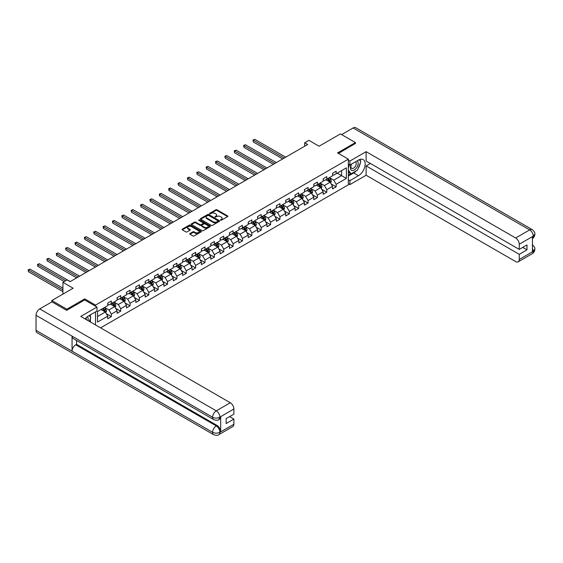 <?xml version="1.0" encoding="UTF-8"?>
<svg xmlns="http://www.w3.org/2000/svg" width="563" height="563" viewBox="0 0 563 563"><rect width="100%" height="100%" fill="white"/><g stroke="black" fill="none" stroke-linecap="round" stroke-linejoin="round"><path stroke-width="0.84" d="M220.52 220.217L221.343 220.217L227.607 216.607A0.83 0.479 0 0 0 227.607 215.925L216.994 209.795A0.83 0.479 0 0 0 215.819 209.795L209.556 213.412L209.556 213.891L211.188 213.419A2.667 1.541 0 0 1 214.96 213.419L215.847 213.933A2.667 1.541 0 0 1 216.628 215.024A2.667 1.541 0 0 1 215.847 216.108L215.038 217.058L216.671 216.586A2.667 1.541 0 0 1 220.443 216.586L221.329 217.1A2.667 1.541 0 0 1 222.111 218.184A2.667 1.541 0 0 1 221.329 219.274L220.52 220.217L220.52 219.746M189.942 233.554A0.83 0.479 0 0 0 189.942 234.229L192.919 235.953A0.83 0.479 0 0 0 194.094 235.953L201.054 231.935A0.83 0.479 0 0 0 201.054 231.252L190.442 225.13A0.83 0.479 0 0 0 189.259 225.13L182.306 229.148A0.83 0.479 0 0 0 182.306 229.824L185.903 231.9A0.83 0.479 0 0 0 187.085 231.9L190.062 230.183A0.83 0.479 0 0 0 190.062 229.5L188.274 228.472A2.231 1.288 0 0 1 187.62 227.565A2.231 1.288 0 0 1 188.999 226.375A2.231 1.288 0 0 1 191.427 226.65L198.415 230.682A2.231 1.288 0 0 1 199.07 231.597A2.231 1.288 0 0 1 197.69 232.786A2.231 1.288 0 0 1 195.262 232.505L194.094 231.836A0.83 0.479 0 0 0 192.919 231.836L189.942 233.554L189.942 234.229L192.919 232.526L192.919 231.836M355.429 143.628L355.429 142.587L340.418 133.917L319.101 146.225L308.89 140.335L304.689 142.756L307.694 144.494L70.136 281.641L67.131 279.91L62.929 282.337L62.929 294.125M84.731 299.98L84.731 298.876L66.835 309.207L51.824 300.536L73.141 288.228L62.929 282.337M84.731 298.876L95.534 305.118L348.342 159.16L348.342 184.812L100.58 327.856M355.429 142.587L337.54 152.918L348.342 159.16M211.252 225.369A0.83 0.479 0 0 0 212.427 225.369L219.38 221.35A0.83 0.479 0 0 0 219.38 220.668L208.774 214.545A0.83 0.479 0 0 0 207.592 214.545L200.639 218.564A0.83 0.479 0 0 0 200.639 219.239L211.252 225.369M198.838 220.344L210.203 226.65L203.264 230.661A0.83 0.479 0 0 1 202.082 230.661L191.476 224.531L194.453 222.828L194.453 222.132L191.476 223.856A0.83 0.479 0 0 0 191.476 224.531L191.476 223.856M194.453 222.828A0.83 0.479 0 0 1 195.628 222.828L195.628 222.132A0.83 0.479 0 0 0 194.453 222.132M195.628 222.132L199.928 224.616A0.83 0.479 0 0 0 201.111 224.616L203.088 223.476A0.83 0.479 0 0 0 203.088 222.8L198.605 220.21L199.429 219.732L210.217 225.96A0.83 0.479 0 0 1 210.217 226.643L210.217 225.96M51.824 301.923L51.824 300.536M66.835 309.207L66.835 310.248M95.534 324.942L95.534 311.874M95.534 306.223L95.534 305.118M106.316 313.732L111.333 316.624L111.333 314.098L117.097 310.769L117.097 313.295L120.7 311.219L120.7 308.686L126.464 305.357L126.464 307.891L130.067 305.808L130.067 303.281L135.831 299.952L135.831 302.479L139.434 300.403L139.434 297.869L145.198 294.54L145.198 297.074L148.801 294.991L148.801 292.464L154.565 289.136L154.565 291.662L158.168 289.586L158.168 287.053L163.932 283.724L163.932 286.257L167.535 284.174L167.535 281.641L173.298 278.319L173.298 280.846L176.902 278.769L176.902 276.236L182.672 272.907L182.672 275.441L186.276 273.358L186.276 270.824L192.039 267.502L192.039 270.029L195.642 267.953L195.642 265.419L201.406 262.091L201.406 264.624L205.009 262.541L205.009 260.007L210.773 256.686L210.773 259.212L214.376 257.136L214.376 254.603L220.14 251.274L220.14 253.807L223.743 251.724L223.743 249.191L229.507 245.862L229.507 248.396L233.11 246.32L233.11 243.786L238.874 240.457L238.874 242.991L242.477 240.908L242.477 238.374L248.241 235.045L248.241 237.579L251.844 235.503L251.844 232.969L257.608 229.641L257.608 232.174L261.211 230.091L261.211 227.558L266.982 224.229L266.982 226.762L270.585 224.679L270.585 222.153L276.349 218.824L276.349 221.358L279.952 219.274L279.952 216.741L285.715 213.412L285.715 215.946L289.319 213.863L289.319 211.336L295.082 208.007L295.082 210.541L298.686 208.458L298.686 205.924L304.449 202.596L304.449 205.129L308.052 203.046L308.052 200.519L313.816 197.191L313.816 199.724L317.419 197.641L317.419 195.108L323.183 191.779L323.183 194.312L326.786 192.229L326.786 189.703L332.55 186.374L332.55 188.901L336.153 186.825L336.153 184.291L346.365 178.401L346.365 167.858L341.558 170.631L341.558 175.628L346.365 178.401M111.333 316.624L107.73 318.707L107.73 316.174L97.519 322.071L97.519 311.529L107.73 305.632L107.73 303.105L111.333 301.022L111.333 303.556L117.097 300.227L117.097 297.693L120.7 295.617L120.7 298.144L126.464 294.815L126.464 292.288L130.067 290.205L130.067 292.739L135.831 289.41L135.831 286.877L139.434 284.801L139.434 287.327L145.198 283.998L145.198 281.472L148.801 279.389L148.801 281.922L154.565 278.594L154.565 276.06L158.168 273.984L158.168 276.51L163.932 273.182L163.932 270.655L167.535 268.572L167.535 271.106L173.298 267.777L173.298 265.243L176.902 263.167L176.902 265.694L182.672 262.365L182.672 259.839L186.276 257.755L186.276 260.289L192.039 256.96L192.039 254.427L195.642 252.351L195.642 254.877L201.406 251.548L201.406 249.022L205.009 246.939L205.009 249.472L210.773 246.144L210.773 243.61L214.376 241.534L214.376 244.06L220.14 240.732L220.14 238.205L223.743 236.122L223.743 238.656L229.507 235.327L229.507 232.793L233.11 230.717L233.11 233.244L238.874 229.915L238.874 227.389L242.477 225.306L242.477 227.839L248.241 224.51L248.241 221.977L251.844 219.901L251.844 222.427L257.608 219.098L257.608 216.572L261.211 214.489L261.211 217.022L266.982 213.694L266.982 211.16L270.585 209.084L270.585 211.611L276.349 208.282L276.349 205.755L279.952 203.672L279.952 206.206L285.715 202.877L285.715 200.344L289.319 198.267L289.319 200.794L295.082 197.465L295.082 194.939L298.686 192.856L298.686 195.389L304.449 192.06L304.449 189.527L308.052 187.451L308.052 189.977L313.816 186.649L313.816 184.122L317.419 182.039L317.419 184.573L323.183 181.244L323.183 178.71L326.786 176.634L326.786 179.161L332.55 175.832L332.55 173.305L336.153 171.222L336.153 173.756L346.365 167.858M110.369 304.111L114.69 306.603L108.926 309.931L104.605 307.44M107.73 304.245L108.926 304.942L111.333 303.556M108.926 309.931L111.333 314.098M114.69 306.603L117.097 310.769M119.736 298.7L124.064 301.198L118.293 304.527L113.972 302.028M117.097 298.84L118.293 299.53L120.7 298.144M118.293 304.527L120.7 308.686M124.064 301.198L126.464 305.357M129.103 293.295L133.431 295.786L127.667 299.115L123.339 296.624M126.464 293.429L127.667 294.125L130.067 292.739M127.667 299.115L130.067 303.281M133.431 295.786L135.831 299.952M138.47 287.883L142.798 290.381L137.034 293.71L132.706 291.212M135.831 288.024L137.034 288.713L139.434 287.327M137.034 293.71L139.434 297.869M142.798 290.381L145.198 294.54M147.844 282.478L152.165 284.969L146.401 288.298L142.073 285.807M145.198 282.612L146.401 283.309L148.801 281.922M146.401 288.298L148.801 292.464M152.165 284.969L154.565 289.136M157.211 277.066L161.532 279.565L155.768 282.893L151.44 280.395M154.565 277.207L155.768 277.897L158.168 276.51M155.768 282.893L158.168 287.053M161.532 279.565L163.932 283.724M166.578 271.662L170.899 274.153L165.135 277.482L160.814 274.99M163.932 271.795L165.135 272.492L167.535 271.106M165.135 277.482L167.535 281.641M170.899 274.153L173.298 278.319M175.945 266.25L180.266 268.748L174.502 272.077L170.181 269.578M173.298 266.39L174.502 267.08L176.902 265.694M174.502 272.077L176.902 276.236M180.266 268.748L182.672 272.907M185.311 260.845L189.632 263.336L183.869 266.665L179.548 264.174M182.672 260.979L183.869 261.675L186.276 260.289M183.869 266.665L186.276 270.824M189.632 263.336L192.039 267.502M194.678 255.433L198.999 257.931L193.236 261.26L188.915 258.762M192.039 255.574L193.236 256.264L195.642 254.877M193.236 261.26L195.642 265.419M198.999 257.931L201.406 262.091M204.045 250.028L208.373 252.52L202.603 255.848L198.282 253.357M201.406 250.162L202.603 250.859L205.009 249.472M202.603 255.848L205.009 260.007M208.373 252.52L210.773 256.686M213.412 244.616L217.74 247.115L211.977 250.444L207.648 247.945M210.773 244.757L211.977 245.447L214.376 244.06M211.977 250.444L214.376 254.603M217.74 247.115L220.14 251.274M222.779 239.212L227.107 241.703L221.343 245.032L217.015 242.54M220.14 239.345L221.343 240.042L223.743 238.656M221.343 245.032L223.743 249.191M227.107 241.703L229.507 245.862M232.153 233.8L236.474 236.298L230.71 239.627L226.382 237.129M229.507 233.941L230.71 234.63L233.11 233.244M230.71 239.627L233.11 243.786M236.474 236.298L238.874 240.457M241.52 228.395L245.841 230.886L240.077 234.215L235.749 231.724M238.874 228.529L240.077 229.225L242.477 227.839M240.077 234.215L242.477 238.374M245.841 230.886L248.241 235.045M250.887 222.983L255.208 225.481L249.444 228.81L245.123 226.312M248.241 223.124L249.444 223.814L251.844 222.427M249.444 228.81L251.844 232.969M255.208 225.481L257.608 229.641M260.254 217.578L264.575 220.07L258.811 223.398L254.49 220.907M257.608 217.712L258.811 218.409L261.211 217.022M258.811 223.398L261.211 227.558M264.575 220.07L266.982 224.229M269.621 212.167L273.942 214.665L268.178 217.994L263.857 215.495M266.982 212.307L268.178 212.997L270.585 211.611M268.178 217.994L270.585 222.153M273.942 214.665L276.349 218.824M278.988 206.762L283.309 209.253L277.545 212.582L273.224 210.083M276.349 206.895L277.545 207.592L279.952 206.206M277.545 212.582L279.952 216.741M283.309 209.253L285.715 213.412M288.355 201.35L292.683 203.848L286.912 207.177L282.591 204.679M285.715 201.491L286.912 202.18L289.319 200.794M286.912 207.177L289.319 211.336M292.683 203.848L295.082 208.007M297.721 195.945L302.049 198.436L296.286 201.765L291.958 199.267M295.082 196.079L296.286 196.776L298.686 195.389M296.286 201.765L298.686 205.924M302.049 198.436L304.449 202.596M307.088 190.533L311.416 193.032L305.653 196.36L301.325 193.862M304.449 190.674L305.653 191.364L308.052 189.977M305.653 196.36L308.052 200.519M311.416 193.032L313.816 197.191M316.462 185.128L320.783 187.62L315.02 190.948L310.692 188.45M313.816 185.262L315.02 185.959L317.419 184.573M315.02 190.948L317.419 195.108M320.783 187.62L323.183 191.779M325.829 179.717L330.15 182.215L324.387 185.544L320.065 183.045M323.183 179.857L324.387 180.547L326.786 179.161M324.387 185.544L326.786 189.703M330.15 182.215L332.55 186.374M337.237 173.13L341.558 175.628L333.753 180.132L329.432 177.634M332.55 174.446L333.753 175.142L336.153 173.756M333.753 180.132L336.153 184.291M304.689 142.756L304.689 146.225M97.519 316.519L105.323 312.015L101.002 309.516M105.323 312.015L107.73 316.174M331.143 183.932L336.153 186.825M321.776 189.337L326.786 192.229M312.409 194.749L317.419 197.641M303.035 200.154L308.052 203.046M293.668 205.565L298.686 208.458M284.301 210.97L289.319 213.863M274.934 216.382L279.952 219.274M265.567 221.787L270.585 224.679M256.2 227.199L261.211 230.091M246.833 232.603L251.844 235.503M237.466 238.015L242.477 240.908M228.099 243.42L233.11 246.32M218.726 248.832L223.743 251.724M209.359 254.237L214.376 257.136M199.992 259.649L205.009 262.541M190.625 265.053L195.642 267.953M181.258 270.465L186.276 273.358M171.891 275.87L176.902 278.769M162.524 281.282L167.535 284.174M153.157 286.687L158.168 289.586M143.79 292.098L148.801 294.991M134.416 297.503L139.434 300.403M125.049 302.915L130.067 305.808M115.682 308.32L120.7 311.219M220.752 220.302L221.329 219.971A2.667 1.541 0 0 0 222.111 218.88L222.111 218.184M216.628 215.024L216.628 215.713A2.667 1.541 0 0 1 215.847 216.804L215.27 217.135M227.607 215.925L227.607 216.607L216.994 210.492A0.83 0.479 0 0 0 215.819 210.492L209.788 213.975M219.373 221.358L208.774 215.242A0.83 0.479 0 0 0 207.592 215.242L200.653 219.246L200.639 218.564M217.909 221.252L217.909 220.773L208.599 215.397L206.917 215.889A2.667 1.541 0 0 0 206.135 216.98A2.667 1.541 0 0 0 206.917 218.071L213.278 221.745A2.667 1.541 0 0 0 217.058 221.745L217.909 221.252L217.909 221.942L218.078 221.013M206.135 216.98L206.135 217.67A2.667 1.541 0 0 0 206.917 218.761L206.917 218.071M217.909 221.942L217.058 222.434A2.667 1.541 0 0 1 213.278 222.434L206.917 218.761M195.628 222.828L199.928 225.313A0.83 0.479 0 0 0 201.111 225.313L203.088 224.173A0.83 0.479 0 0 0 203.327 223.835L203.327 223.138M204.397 227.199A2.231 1.288 0 0 0 206.825 227.473A2.231 1.288 0 0 0 208.204 226.284A2.231 1.288 0 0 0 207.55 225.376L205.087 223.954A0.83 0.479 0 0 0 203.912 223.954L201.934 225.094A0.83 0.479 0 0 0 201.934 225.777L204.397 227.199L204.397 227.888A2.231 1.288 0 0 0 206.825 228.17A2.231 1.288 0 0 0 208.204 226.98L208.204 226.284M201.695 225.432L201.695 226.129A0.83 0.479 0 0 0 201.934 226.467L201.934 225.777M204.397 227.888L201.934 226.467M199.07 231.597L199.07 232.287A2.231 1.288 0 0 1 197.69 233.476A2.231 1.288 0 0 1 195.262 233.202L194.094 232.526A0.83 0.479 0 0 0 192.919 232.526M187.62 227.565L187.62 228.254A2.231 1.288 0 0 0 188.274 229.169L188.274 228.472M190.062 229.5L190.062 230.183L188.274 229.169M201.04 231.942L190.442 225.819A0.83 0.479 0 0 0 189.259 225.819L182.321 229.831M330.622 183.031L331.34 181.237A2.252 1.302 -120 0 0 330.622 179.316L329.383 177.662M327.223 180.519L326.378 179.4M285.715 157.183L254.807 139.335L253.308 140.201L253.308 141.939L282.71 158.914M327.518 178.738L328.757 180.392A2.252 1.302 60 0 1 329.404 181.75L330.122 181.328A2.252 1.302 -120 0 0 329.482 179.977L328.243 178.323M327.68 178.647L329.052 180.484A1.147 0.662 60 0 1 329.264 180.836L330.122 181.328M253.308 141.939L252.977 140.011L284.209 158.048M252.977 140.011L254.807 139.335M351.389 164.164A5.517 3.188 120 0 0 352.339 170.533A5.517 3.188 120 0 0 357.322 166.585A5.517 3.188 120 0 0 357.188 160.814M351.699 163.981A3.779 2.182 120 0 0 351.692 168.365A3.779 2.182 120 0 0 352.241 168.534A3.779 2.182 120 0 0 355.696 165.747A3.779 2.182 120 0 0 355.471 161.82A3.779 2.182 120 0 0 355.457 161.813M359.3 159.66L360.77 161.757L357.533 170.117L351.052 173.854L348.342 172.039M351.052 173.854L348.342 170.012M348.342 167.858L349.532 164.797M88.025 320.607A5.517 3.188 120 0 0 87.293 316.751M86.266 319.594A3.779 2.182 120 0 0 85.879 318.039M89.285 315.484L90.791 317.631L89.341 321.367M356.337 170.8A9.557 5.517 120 0 1 353.691 172.954L358.434 175.698A9.557 5.517 120 0 0 364.676 167.274A9.557 5.517 120 0 0 363.212 159.618A9.557 5.517 120 0 0 358.434 160.096L349.904 165.015L349.904 161.032L366.119 151.672L515.645 237.994L529.663 229.901L353.121 127.97L341.621 134.613M358.434 175.698L349.904 180.617L349.904 184.608L366.119 175.248L366.119 165.916L519.248 254.328L519.248 259.494L533.351 251.274M370.384 163.46L366.119 165.916M522.731 247.389L526.989 249.852L526.989 244.926L519.248 249.402L366.119 160.997L366.119 151.672M348.342 164.114L349.904 165.015M348.342 160.131L349.904 161.032M348.342 183.707L349.904 184.608M348.342 179.717L349.904 180.617M366.119 175.248L515.645 261.57A5.095 2.942 -120 0 0 518.192 261.823A5.095 2.942 -120 0 0 519.248 259.494M353.121 127.97A5.222 3.012 -60 0 1 355.732 127.717L532.274 229.641A5.222 3.012 -60 0 0 529.663 229.901A5.095 2.942 60 0 1 533.267 236.143L519.248 244.236A5.095 2.942 -120 0 0 515.645 237.994M519.248 249.402L519.248 244.236M526.989 249.852L519.248 254.328M532.457 238.473L533.267 236.312L532.457 236.784L532.457 251.689L533.267 251.225L532.457 248.128M355.429 143.417L338.44 153.439M358.237 168.302A9.557 5.517 120 0 0 360.292 163.003M360.447 161.292A9.557 5.517 120 0 0 360.207 159.343M353.691 172.954L348.342 176.043M348.342 174.931L350.629 173.615M348.342 172.855L348.828 172.574M532.274 244.722C534.322 246.566 535.181 248.037 534.85 249.142L533.267 251.225M532.274 229.641C534.322 231.47 535.181 232.955 534.85 234.095L533.267 236.143M213.659 419.59A5.222 3.012 -60 0 1 212.575 417.232C214.975 418.386 217.381 418.379 219.774 417.204L218.817 419.583C217.958 420.455 216.241 420.455 213.659 419.59L73.141 338.469A5.222 3.012 -60 0 1 72.057 336.111L36.025 315.308A5.222 3.012 -60 0 1 39.72 308.911L51.944 301.859L66.652 310.347L84.668 299.952L96.977 307.053L96.977 311.043L88.454 315.97A9.557 5.517 120 0 0 85.104 318.925M96.977 307.053L80.762 316.42L230.288 402.742A5.095 2.942 60 0 1 233.891 408.984L233.891 414.15L226.143 418.619L226.143 423.545L233.891 419.076L233.891 424.242A5.095 2.942 60 0 1 232.836 426.571L218.817 434.664A5.095 2.942 -120 0 0 219.873 432.335L233.891 424.242M90.221 321.881L92.233 323.042M90.432 321.755L90.432 318.552M90.432 317.124L90.432 314.823M218.817 434.664C218.001 435.53 216.283 435.53 213.659 434.671L37.109 332.747A5.222 3.012 -60 0 1 36.025 330.354L72.057 351.157A5.222 3.012 -60 0 1 75.752 344.795L216.269 425.924L217.079 425.452A5.095 2.942 60 0 1 220.682 431.694L220.682 416.782A5.095 2.942 60 0 1 219.626 419.118L218.817 419.583M36.025 315.308L36.025 330.354M39.72 308.911L216.269 410.842A5.222 3.012 -60 0 0 212.575 417.232L72.057 336.111L72.057 351.157L212.575 432.278C214.967 433.44 217.374 433.44 219.781 432.278L219.873 432.335M233.891 419.076L229.627 416.613M76.561 340.439L76.561 344.324L217.079 425.452M76.561 344.324L75.752 344.795M321.255 188.443L321.973 186.642A2.252 1.302 -120 0 0 321.255 184.727L320.016 183.074M317.856 185.931L317.011 184.805M276.349 162.587L245.44 144.747L243.941 145.613L243.941 147.344L273.344 164.326M318.151 184.15L319.39 185.804A2.252 1.302 60 0 1 320.037 187.155L320.755 186.74A2.252 1.302 -120 0 0 320.115 185.389L318.876 183.728M318.306 184.059L319.685 185.896A1.147 0.662 60 0 1 319.89 186.24L320.755 186.74M243.941 147.344L243.61 145.423L274.843 163.46M243.61 145.423L245.44 144.747M311.888 193.848L312.606 192.053A2.252 1.302 -120 0 0 311.888 190.132L310.649 188.478M308.489 191.336L307.644 190.217M266.982 167.999L236.073 150.152L234.567 151.018L234.567 152.756L263.977 169.73M308.784 189.555L310.023 191.209A2.252 1.302 60 0 1 310.67 192.567L311.388 192.145A2.252 1.302 -120 0 0 310.748 190.794L309.502 189.14M308.939 189.464L310.319 191.3A1.147 0.662 60 0 1 310.523 191.652L311.388 192.145M234.567 152.756L234.236 150.828L265.476 168.865M234.236 150.828L236.073 150.152M302.521 199.26L303.239 197.458A2.252 1.302 -120 0 0 302.521 195.544L301.275 193.89M299.115 196.747L298.277 195.621M257.608 173.404L226.706 155.564L225.2 156.43L225.2 158.161L254.61 175.142M299.417 194.967L300.656 196.621A2.252 1.302 60 0 1 301.304 197.972L302.021 197.557A2.252 1.302 -120 0 0 301.374 196.206L300.135 194.545M299.572 194.875L300.952 196.712A1.147 0.662 60 0 1 301.156 197.057L302.021 197.557M225.2 158.161L224.869 156.24L256.109 174.277M224.869 156.24L226.706 155.564M293.154 204.672L293.865 202.87A2.252 1.302 -120 0 0 293.147 200.956L291.908 199.295M289.748 202.152L288.91 201.033M248.241 178.816L217.339 160.969L215.833 161.834L215.833 163.573L245.243 180.547M290.051 200.372L291.289 202.026A2.252 1.302 60 0 1 291.93 203.384L292.654 202.961A2.252 1.302 -120 0 0 292.007 201.61L290.768 199.956M290.205 200.28L291.578 202.117A1.147 0.662 60 0 1 291.789 202.469L292.654 202.961M215.833 163.573L215.502 161.644L246.742 179.681M215.502 161.644L217.339 160.969M283.787 210.076L284.498 208.275A2.252 1.302 -120 0 0 283.78 206.361L282.542 204.707M280.381 207.564L279.544 206.438M238.874 184.221L207.965 166.381L206.466 167.246L206.466 168.977L235.876 185.959M280.684 205.784L281.922 207.437A2.252 1.302 60 0 1 282.563 208.789L283.288 208.373A2.252 1.302 -120 0 0 282.64 207.022L281.401 205.368M280.838 205.692L282.211 207.529A1.147 0.662 60 0 1 282.422 207.874L283.288 208.373M206.466 168.977L206.135 167.056L237.375 185.093M206.135 167.056L207.965 166.381M274.42 215.488L275.131 213.687A2.252 1.302 -120 0 0 274.413 211.772L273.175 210.112M271.014 212.969L270.17 211.85M229.507 189.632L198.598 171.785L197.099 172.658L197.099 174.389L226.502 191.364M271.317 211.188L272.555 212.842A2.252 1.302 60 0 1 273.196 214.2L273.921 213.778A2.252 1.302 -120 0 0 273.273 212.427L272.035 210.773M271.472 211.097L272.844 212.934A1.147 0.662 60 0 1 273.055 213.286L273.921 213.778M197.099 174.389L196.769 172.461L228.008 190.498M196.769 172.461L198.598 171.785M265.053 220.893L265.764 219.091A2.252 1.302 -120 0 0 265.046 217.177L263.808 215.523M261.647 218.381L260.803 217.255M220.14 195.037L189.231 177.197L187.732 178.063L187.732 179.794L217.135 196.776M261.943 216.6L263.188 218.254A2.252 1.302 60 0 1 263.829 219.605L264.554 219.19A2.252 1.302 -120 0 0 263.906 217.839L262.668 216.185M262.105 216.509L263.477 218.345A1.147 0.662 60 0 1 263.688 218.69L264.554 219.19M187.732 179.794L187.402 177.873L218.641 195.91M187.402 177.873L189.231 177.197M255.686 226.305L256.397 224.503A2.252 1.302 -120 0 0 255.679 222.589L254.441 220.928M252.28 223.785L251.436 222.666M210.773 200.449L179.864 182.602L178.365 183.475L178.365 185.206L207.768 202.18M252.576 222.005L253.814 223.659A2.252 1.302 60 0 1 254.462 225.017L255.18 224.595A2.252 1.302 -120 0 0 254.539 223.244L253.301 221.59M252.738 221.913L254.11 223.75A1.147 0.662 60 0 1 254.321 224.102L255.18 224.595M178.365 185.206L178.035 183.278L209.274 201.315M178.035 183.278L179.864 182.602M246.312 231.71L247.03 229.908A2.252 1.302 -120 0 0 246.312 227.994L245.074 226.34M242.913 229.197L242.069 228.071M201.406 205.854L170.498 188.014L168.999 188.879L168.999 190.611L198.401 207.592M243.209 227.417L244.448 229.071A2.252 1.302 60 0 1 245.095 230.422L245.813 230.007A2.252 1.302 -120 0 0 245.172 228.655L243.934 227.002M243.371 227.325L244.743 229.162A1.147 0.662 60 0 1 244.954 229.507L245.813 230.007M168.999 190.611L168.668 188.689L199.9 206.727M168.668 188.689L170.498 188.014M236.946 237.122L237.663 235.32A2.252 1.302 -120 0 0 236.946 233.406L235.707 231.745M233.546 234.602L232.702 233.483M192.039 211.266L161.131 193.419L159.632 194.291L159.632 196.023L189.034 212.997M233.842 232.822L235.081 234.475A2.252 1.302 60 0 1 235.728 235.834L236.446 235.418A2.252 1.302 -120 0 0 235.806 234.06L234.567 232.406M233.997 232.73L235.376 234.567A1.147 0.662 60 0 1 235.58 234.919L236.446 235.418M159.632 196.023L159.301 194.094L190.533 212.131M159.301 194.094L161.131 193.419M227.579 242.526L228.296 240.725A2.252 1.302 -120 0 0 227.579 238.811L226.34 237.157M224.18 240.014L223.335 238.888M182.672 216.671L151.764 198.83L150.258 199.696L150.258 201.427L179.667 218.409M224.475 238.233L225.714 239.887A2.252 1.302 60 0 1 226.361 241.238L227.079 240.823A2.252 1.302 -120 0 0 226.439 239.472L225.193 237.818M224.63 238.142L226.009 239.979A1.147 0.662 60 0 1 226.213 240.324L227.079 240.823M150.258 201.427L149.927 199.506L181.166 217.543M149.927 199.506L151.764 198.83M218.212 247.938L218.93 246.137A2.252 1.302 -120 0 0 218.212 244.222L216.966 242.562M214.806 245.426L213.968 244.3M173.298 222.082L142.397 204.235L140.891 205.108L140.891 206.839L170.3 223.814M215.108 243.638L216.347 245.292A2.252 1.302 60 0 1 216.994 246.65L217.712 246.235A2.252 1.302 -120 0 0 217.065 244.877L215.826 243.223M215.263 243.547L216.642 245.384A1.147 0.662 60 0 1 216.846 245.735L217.712 246.235M140.891 206.839L140.56 204.911L171.799 222.948M140.56 204.911L142.397 204.235M208.845 253.343L209.556 251.541A2.252 1.302 -120 0 0 208.838 249.627L207.599 247.973M205.439 250.831L204.601 249.705M163.932 227.494L133.023 209.647L131.524 210.513L131.524 212.244L160.934 229.225M205.741 249.05L206.98 250.704A2.252 1.302 60 0 1 207.62 252.055L208.345 251.64A2.252 1.302 -120 0 0 207.698 250.289L206.459 248.635M205.896 248.959L207.268 250.795A1.147 0.662 60 0 1 207.48 251.14L208.345 251.64M131.524 212.244L131.193 210.323L162.433 228.36M131.193 210.323L133.023 209.647M199.478 258.755L200.189 256.953A2.252 1.302 -120 0 0 199.471 255.039L198.232 253.385M196.072 256.242L195.234 255.116M154.565 232.899L123.656 215.052L122.157 215.925L122.157 217.656L151.567 234.63M196.374 254.455L197.613 256.109A2.252 1.302 60 0 1 198.253 257.467L198.978 257.052A2.252 1.302 -120 0 0 198.331 255.693L197.092 254.04M196.529 254.363L197.902 256.2A1.147 0.662 60 0 1 198.113 256.552L198.978 257.052M122.157 217.656L121.826 215.735L153.066 233.765M121.826 215.735L123.656 215.052M190.111 264.16L190.822 262.358A2.252 1.302 -120 0 0 190.104 260.444L188.865 258.79M186.705 261.647L185.86 260.521M145.198 238.311L114.289 220.464L112.79 221.329L112.79 223.061L142.193 240.042M187.007 259.867L188.246 261.521A2.252 1.302 60 0 1 188.886 262.872L189.611 262.457A2.252 1.302 -120 0 0 188.964 261.105L187.725 259.452M187.162 259.775L188.535 261.612A1.147 0.662 60 0 1 188.746 261.957L189.611 262.457M112.79 223.061L112.459 221.139L143.699 239.176M112.459 221.139L114.289 220.464M180.744 269.571L181.455 267.77A2.252 1.302 -120 0 0 180.737 265.856L179.498 264.202M177.338 267.059L176.493 265.933M135.831 243.716L104.922 225.869L103.423 226.741L103.423 228.472L132.826 245.447M177.634 265.272L178.879 266.925A2.252 1.302 60 0 1 179.52 268.284L180.244 267.868A2.252 1.302 -120 0 0 179.597 266.51L178.358 264.856M177.795 265.18L179.168 267.017A1.147 0.662 60 0 1 179.379 267.369L180.244 267.868M103.423 228.472L103.092 226.551L134.332 244.581M103.092 226.551L104.922 225.869M171.377 274.976L172.088 273.175A2.252 1.302 -120 0 0 171.37 271.26L170.132 269.607M167.971 272.464L167.127 271.338M126.464 249.127L95.555 231.28L94.056 232.146L94.056 233.877L123.459 250.859M168.267 270.683L169.505 272.337A2.252 1.302 60 0 1 170.153 273.688L170.87 273.273A2.252 1.302 -120 0 0 170.23 271.922L168.991 270.268M168.428 270.592L169.801 272.429A1.147 0.662 60 0 1 170.012 272.774L170.87 273.273M94.056 233.877L93.725 231.956L124.965 249.993M93.725 231.956L95.555 231.28M162.003 280.388L162.721 278.586A2.252 1.302 -120 0 0 162.003 276.672L160.765 275.018M158.604 277.876L157.76 276.75M117.097 254.532L86.188 236.685L84.689 237.558L84.689 239.289L114.092 256.264M158.9 276.088L160.138 277.742A2.252 1.302 60 0 1 160.786 279.1L161.504 278.685A2.252 1.302 -120 0 0 160.863 277.327L159.625 275.673M159.062 275.997L160.434 277.833A1.147 0.662 60 0 1 160.638 278.185L161.504 278.685M84.689 239.289L84.359 237.368L115.591 255.398M84.359 237.368L86.188 236.685M152.636 285.793L153.354 283.991A2.252 1.302 -120 0 0 152.636 282.077L151.398 280.423M149.237 283.28L148.393 282.154M107.73 259.944L76.821 242.097L75.315 242.963L75.315 244.694L104.725 261.675M149.533 281.5L150.771 283.154A2.252 1.302 60 0 1 151.419 284.505L152.137 284.09A2.252 1.302 -120 0 0 151.496 282.739L150.258 281.085M149.688 281.409L151.067 283.245A1.147 0.662 60 0 1 151.271 283.59L152.137 284.09M75.315 244.694L74.992 242.773L106.224 260.81M74.992 242.773L76.821 242.097M143.269 291.205L143.987 289.403A2.252 1.302 -120 0 0 143.269 287.489L142.031 285.835M139.87 288.692L139.026 287.566M98.356 265.349L67.454 247.509L65.948 248.374L65.948 250.106L95.358 267.08M140.166 286.905L141.404 288.559A2.252 1.302 60 0 1 142.052 289.917L142.77 289.502A2.252 1.302 -120 0 0 142.129 288.143L140.884 286.49M140.321 286.813L141.7 288.65A1.147 0.662 60 0 1 141.904 289.002L142.77 289.502M65.948 250.106L65.618 248.184L96.857 266.215M65.618 248.184L67.454 247.509M133.903 296.61L134.62 294.808A2.252 1.302 -120 0 0 133.903 292.894L132.657 291.24M130.496 294.097L129.659 292.971M88.989 270.761L58.088 252.914L56.582 253.779L56.582 255.511L85.991 272.492M130.799 292.317L132.038 293.97A2.252 1.302 60 0 1 132.685 295.322L133.403 294.906A2.252 1.302 -120 0 0 132.755 293.555L131.517 291.901M130.954 292.225L132.333 294.062A1.147 0.662 60 0 1 132.537 294.407L133.403 294.906M56.582 255.511L56.251 253.589L87.49 271.626M56.251 253.589L58.088 252.914M124.536 302.021L125.246 300.22A2.252 1.302 -120 0 0 124.529 298.306L123.29 296.652M121.129 299.509L120.292 298.383M79.622 276.166L48.714 258.326L47.215 259.191L47.215 260.922L76.624 277.897M121.432 297.721L122.671 299.375A2.252 1.302 60 0 1 123.311 300.733L124.036 300.318A2.252 1.302 -120 0 0 123.388 298.96L122.15 297.306M121.587 297.63L122.959 299.467A1.147 0.662 60 0 1 123.17 299.819L124.036 300.318M47.215 260.922L46.884 259.001L78.123 277.031M46.884 259.001L48.714 258.326M115.169 307.426L115.879 305.632A2.252 1.302 -120 0 0 115.162 303.71L113.923 302.057M111.763 304.914L110.925 303.788M70.255 281.577L39.347 263.73L37.848 264.596L37.848 266.334L64.252 281.577M112.065 303.133L113.304 304.787A2.252 1.302 60 0 1 113.944 306.138L114.669 305.723A2.252 1.302 -120 0 0 114.022 304.372L112.783 302.718M112.22 303.042L113.592 304.879A1.147 0.662 60 0 1 113.803 305.223L114.669 305.723M37.848 266.334L37.517 264.406L65.751 280.705M37.517 264.406L39.347 263.73M105.802 312.838L106.513 311.036A2.252 1.302 -120 0 0 105.795 309.122L104.556 307.468M102.396 310.326L101.551 309.2M62.929 288.165L29.98 269.142L28.481 270.008L28.481 271.739L62.929 291.627M102.698 308.538L103.937 310.192A2.252 1.302 60 0 1 104.577 311.55L105.302 311.135A2.252 1.302 -120 0 0 104.655 309.777L103.416 308.123M102.853 308.447L104.225 310.283A1.147 0.662 60 0 1 104.436 310.635L105.302 311.135M28.481 271.739L28.15 269.818L62.929 289.896M28.15 269.818L29.98 269.142M221.329 219.971L221.329 219.274M215.038 217.058L215.038 216.579M215.847 216.804L215.847 216.108M209.556 213.891L209.556 213.412M215.819 210.492L215.819 209.795M216.994 210.492L216.994 209.795M207.592 215.242L207.592 214.545M208.774 215.242L208.774 214.545M219.38 221.35L219.38 220.668M213.278 222.434L213.278 221.745M217.058 222.434L217.058 221.745M199.928 225.313L199.928 224.616M201.111 225.313L201.111 224.616M203.088 224.173L203.088 223.476M199.429 220.429L199.429 219.732M194.094 232.526L194.094 231.836M195.262 233.202L195.262 232.505M182.306 229.824L182.306 229.148M189.259 225.819L189.259 225.13M190.442 225.819L190.442 225.13M201.054 231.935L201.054 231.252M329.925 182.081L331.325 181.279M329.482 179.977L330.622 179.316M327.877 180.899L328.757 180.392M534.85 249.156C534.794 251.154 533.914 252.681 532.211 253.73A5.095 2.942 -120 0 0 533.267 251.394M220.682 431.694L219.781 432.278M233.891 408.984L219.781 417.204M219.873 417.253L220.682 416.782M219.873 417.077A5.095 2.942 60 0 0 216.269 410.842L230.288 402.742M213.659 434.671A5.222 3.012 -60 0 1 212.575 432.278A5.222 3.012 -60 0 1 216.269 425.924C218.437 427.373 219.633 429.456 219.873 432.159M320.558 187.493L321.959 186.684M320.115 185.389L321.255 184.727M318.51 186.311L319.39 185.804M311.191 192.898L312.592 192.096M310.748 190.794L311.888 190.132M309.143 191.716L310.023 191.209M301.824 198.31L303.225 197.5M301.374 196.206L302.521 195.544M299.776 197.127L300.656 196.621M292.457 203.722L293.851 202.912M292.007 201.61L293.147 200.956M290.409 202.532L291.289 202.026M283.09 209.126L284.484 208.317M282.64 207.022L283.78 206.361M281.043 207.944L281.922 207.437M273.724 214.538L275.117 213.729M273.273 212.427L274.413 211.772M271.676 213.349L272.555 212.842M264.357 219.943L265.75 219.141M263.906 217.839L265.046 217.177M262.309 218.761L263.188 218.254M254.99 225.355L256.383 224.546M254.539 223.244L255.679 222.589M252.935 224.165L253.814 223.659M245.616 230.76L247.016 229.957M245.172 228.655L246.312 227.994M243.568 229.577L244.448 229.071M236.249 236.171L237.649 235.362M235.806 234.06L236.946 233.406M234.201 234.982L235.081 234.475M226.882 241.576L228.282 240.774M226.439 239.472L227.579 238.811M224.834 240.394L225.714 239.887M217.515 246.988L218.908 246.179M217.065 244.877L218.212 244.222M215.467 245.806L216.347 245.292M208.148 252.393L209.542 251.591M207.698 250.289L208.838 249.627M206.1 251.211L206.98 250.704M198.781 257.805L200.175 256.995M198.331 255.693L199.471 255.039M196.733 256.622L197.613 256.109M189.414 263.21L190.808 262.407M188.964 261.105L190.104 260.444M187.366 262.027L188.246 261.521M180.047 268.621L181.441 267.812M179.597 266.51L180.737 265.856M177.999 267.439L178.879 266.925M170.68 274.026L172.074 273.224M170.23 271.922L171.37 271.26M168.626 272.844L169.505 272.337M161.307 279.438L162.707 278.629M160.863 277.327L162.003 276.672M159.259 278.256L160.138 277.742M151.94 284.843L153.34 284.041M151.496 282.739L152.636 282.077M149.892 283.661L150.771 283.154M142.573 290.255L143.973 289.445M142.129 288.143L143.269 287.489M140.525 289.072L141.404 288.559M133.206 295.659L134.599 294.857M132.755 293.555L133.903 292.894M131.158 294.477L132.038 293.97M123.839 301.071L125.232 300.262M123.388 298.96L124.529 298.306M121.791 299.889L122.671 299.375M114.472 306.476L115.865 305.674M114.022 304.372L115.162 303.71M112.424 305.294L113.304 304.787M105.105 311.888L106.498 311.079M104.655 309.777L105.795 309.122M103.057 310.706L103.937 310.192M518.192 261.823L532.211 253.73M534.85 234.117C534.78 236.094 533.9 237.607 532.211 238.649"/></g></svg>
